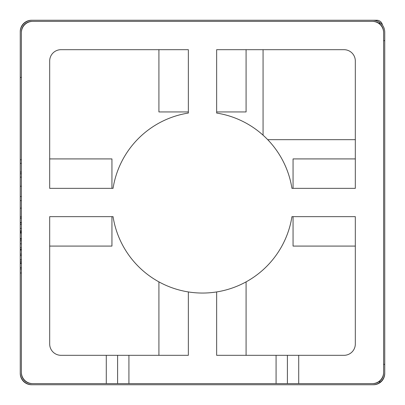 <?xml version="1.0" encoding="UTF-8"?>
<svg xmlns="http://www.w3.org/2000/svg" width="405" height="405" viewBox="0 0 405 405"><rect width="100%" height="100%" fill="white"/><g stroke="black" fill="none" stroke-linecap="round" stroke-linejoin="round"><path stroke-width="0.61" d="M276.078 355.317L298.718 355.317L298.718 383.616L372.296 383.616A11.32 11.32 0 0 0 383.616 372.296L383.616 32.704A11.32 11.32 0 0 0 372.296 21.384L32.704 21.384A11.32 11.32 0 0 0 21.384 32.704L21.384 372.296A11.32 11.32 0 0 0 32.704 383.616L106.282 383.616L106.282 355.317L128.922 355.317L128.922 383.616L276.078 383.616L276.078 355.317L216.65 355.317L216.65 291.944M355.317 188.35L355.317 61.003A11.32 11.32 0 0 0 343.997 49.683L216.65 49.683L216.65 113.056A90.558 90.558 0 0 1 291.944 188.35L355.317 188.35M216.65 111.942L246.083 111.942L246.083 49.683M355.317 158.917L293.058 158.917L293.058 188.35M298.718 383.616L276.078 383.616M128.922 383.616L106.282 383.616M188.35 291.944L188.35 355.317L128.922 355.317M298.718 355.317L343.997 355.317A11.32 11.32 0 0 0 355.317 343.997L355.317 216.65L291.944 216.65A90.558 90.558 0 0 1 113.056 216.65L49.683 216.65L49.683 343.997A11.32 11.32 0 0 0 61.003 355.317L106.282 355.317M49.683 61.003L49.683 188.35L113.056 188.35A90.558 90.558 0 0 1 188.35 113.056L188.35 49.683L61.003 49.683A11.32 11.32 0 0 0 49.683 61.003M158.917 281.88L158.917 355.317M49.683 246.083L111.942 246.083L111.942 216.65M158.917 49.683L158.917 111.942L188.35 111.942M111.942 188.35L111.942 158.917L49.683 158.917M293.058 216.65L293.058 246.083L355.317 246.083M246.083 355.317L246.083 281.88M287.398 383.616L287.398 355.317M117.602 355.317L117.602 383.616M382.487 27.768L382.487 27.337M382.426 25.075A5.66 5.66 0 0 0 376.827 20.25L372.863 20.25A11.887 11.887 0 0 1 380.649 23.156C383.317 25.566 384.684 28.558 384.75 32.137L384.75 40.677L383.616 40.677M32.137 20.25L31.57 20.25A11.32 11.32 0 0 0 20.25 31.57L20.25 32.137A11.887 11.887 0 0 1 32.137 20.25L372.863 20.25M21.384 250.047L20.25 250.047L20.25 373.43A11.32 11.32 0 0 0 31.57 384.75L373.43 384.75A11.32 11.32 0 0 0 384.75 373.43L384.75 40.677M267.72 139.674L355.317 139.674M263.063 49.683L263.063 135.169M372.296 383.616L372.863 383.616A10.753 10.753 0 0 0 378.776 381.844C381.905 379.647 383.52 376.65 383.616 372.863L383.616 372.296M383.616 364.323L384.75 364.323L384.75 372.863C384.694 376.422 383.327 379.419 380.649 381.844L378.776 381.844C381.905 379.647 383.52 376.65 383.616 372.863M21.384 372.296L21.384 372.863A10.753 10.753 0 0 0 32.137 383.616L32.704 383.616M372.863 384.75A11.887 11.887 0 0 0 380.649 381.844C383.327 379.419 384.694 376.422 384.75 372.863L384.75 364.323M20.25 372.863A11.887 11.887 0 0 0 32.137 384.75M20.25 32.137L20.25 159.783L21.384 159.783M20.25 159.783L20.25 216.862L21.384 216.862M21.384 222.593L20.25 222.593L20.25 222.917L21.384 222.917M21.384 230.896L20.25 230.896L20.25 231.797L21.384 231.797M21.384 32.704L21.384 32.137A10.753 10.753 0 0 1 32.137 21.384L32.704 21.384M372.296 21.384L372.863 21.384A10.753 10.753 0 0 1 378.776 23.156L380.649 23.156C383.317 25.566 384.684 28.558 384.75 32.137M383.616 32.704L383.616 32.137C383.52 28.35 381.905 25.358 378.776 23.156M20.25 77.416L21.384 77.416M20.25 222.593L21.384 222.482M20.25 222.482L20.25 218.239L21.384 218.239M20.25 218.239L20.25 216.862M20.25 230.896L20.25 222.917M20.25 250.047L20.25 238.763L21.384 238.763M20.25 238.763L21.384 238.52M20.25 238.52L20.25 233.032L21.384 233.032M20.25 249.455L21.384 249.455M20.25 240.778L21.384 240.778M20.25 255.575L21.384 255.575M20.25 259.635L21.384 259.635M20.25 254.107L21.384 254.107M20.25 233.032L20.25 231.797M20.25 231.807L21.384 231.807M20.25 239.127L21.384 239.127M20.25 262.799L21.384 262.799M20.25 268.925L21.384 268.925M20.25 272.985L21.384 272.985M20.25 267.452L21.384 267.452M20.25 263.392L21.384 263.392M20.25 208.135L21.384 208.135M20.25 200.632L21.384 200.632M20.25 196.536L21.384 196.536M20.25 173.806L21.384 173.806M20.25 228.374L21.384 228.374M20.25 224.456L21.384 224.456M20.25 247.845L21.384 247.845M20.25 243.815L21.384 243.815M20.25 232.662L21.384 232.662M20.25 261.195L21.384 261.195M20.25 186.234L21.384 186.234M20.25 177.137L21.384 177.137M20.25 172.059L21.384 172.059M20.25 163.347L21.384 163.347"/></g></svg>
